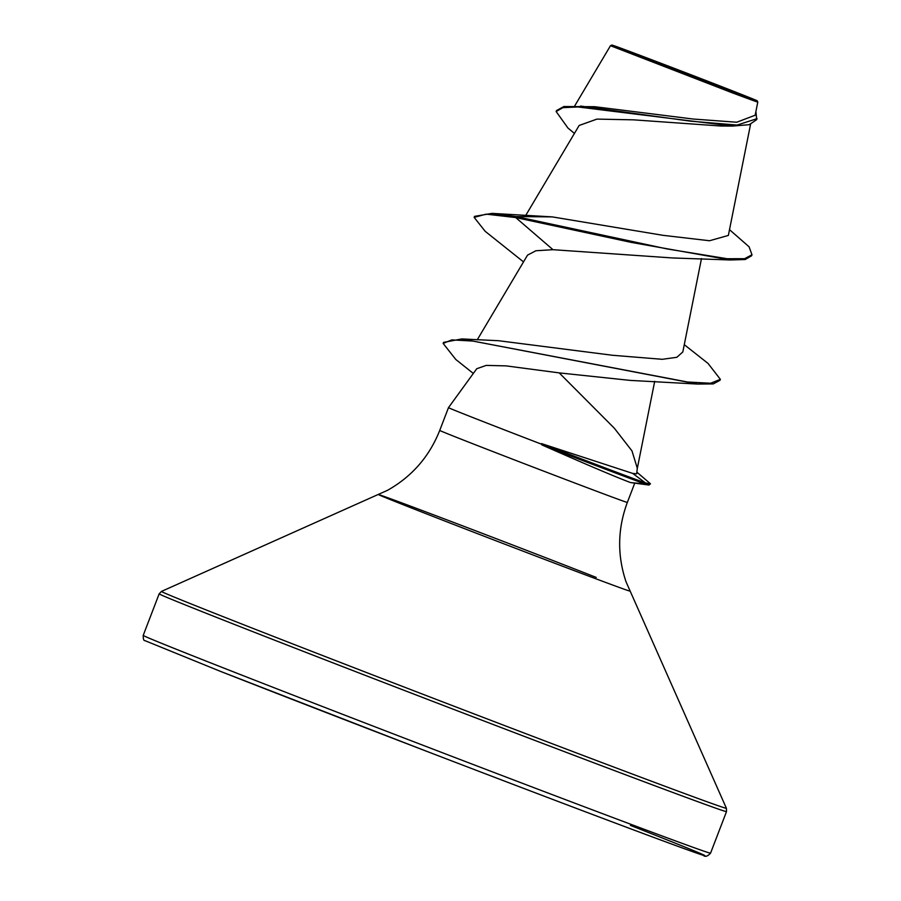 <?xml version="1.0" encoding="UTF-8"?>
<svg xmlns="http://www.w3.org/2000/svg" width="901" height="901" viewBox="0 0 901 901"><rect width="100%" height="100%" fill="white"/><g stroke="black" fill="none" stroke-linecap="round" stroke-linejoin="round"><path stroke-width="1.35" d="M634.878 54.263L616.915 46.998L658.023 62.203L752.234 98.941L634.878 54.263M631.308 52.922A77.824 0.597 -159 0 1 611.937 45.05A77.824 0.597 -159 0 1 658.417 62.304A77.824 0.597 -159 0 1 737.863 92.961A77.824 0.597 -159 0 1 757.234 100.822A77.824 0.597 -159 0 1 711.272 83.782A77.824 0.597 -159 0 1 631.308 52.922M741.748 95.472C765.692 105.012 762.505 104.122 732.186 92.78L610.484 45.703L574.748 105.856M506.035 365.874L486.236 365.401L476.764 368.712L448.484 407.646A100.473 0.766 21 0 0 473.498 417.805A100.473 0.766 21 0 0 542.042 444.384L541.512 443.596L632.705 473.408L636.692 473.825L637.289 468.205L631.984 450.905L614.358 428.245L559.217 372.89L506.035 365.874M574.421 133.427L567.9 127.987L556.154 111.544L562.832 107.658L577.913 106.96L732.412 126.084L720.935 126.027L633.64 119.844L596.958 119.101L579.152 125.464L525.655 215.553M552.977 249.69L515.721 217.569L631.376 242.414L730.272 259.972L672.45 257.956L552.977 249.69L535.904 250.748L527.535 255.129L477.248 339.812M684.276 344.678L708.051 363.441L720.361 379.321L719.978 380.335L713.232 383.916L697.543 384.063L630.261 380.402L559.217 372.89M720.361 379.321L710.619 383.252L687.497 382.001L461.74 338.934L498.535 340.713L612.545 355.276L662.291 359.308L676.854 357.292L682.823 351.942L701.485 258.553M492.025 213.379L474.545 216.375L474.151 217.378L486.18 214.145L515.721 217.569L516.104 216.567L492.025 213.379L552.279 216.893L663.046 235.33L709.515 240.747L728.357 235.431L750.556 124.304M556.154 111.544L556.548 110.53L563.902 106.521L594.694 106.701L693.049 119.022L736.736 122.232L755.162 115.227L757.786 102.072M730.272 259.972L745.195 259.522L751.603 255.783L751.986 254.78L749.091 246.818L729.517 229.676M732.412 126.084L749.238 124.687L756.694 119.664L755.916 111.454M552.279 216.893L516.104 216.567L666.898 248.901L727.118 258.722L744.586 258.688L751.986 254.78M580.593 106.059L690.504 121.162L737.052 125.07L757.077 118.65M542.042 444.384L541.85 444.891C585.729 464.274 615.293 476.832 630.52 482.564L649.024 485.042L645.116 483.972L645.499 482.959L632.705 473.408M474.151 217.378L485.143 231.287L523.515 261.909M697.543 384.063L472.766 341.051L451.818 339.891L443.146 343.416L455.793 359.476L473.329 373.442M636.872 472.158L650.466 483.781L649.024 485.042M461.74 338.934L443.54 342.403L443.146 343.416M650.466 483.781L645.499 482.959A96.858 0.743 21 0 1 541.512 443.596M541.85 444.891A96.858 0.743 21 0 0 645.116 483.972L630.52 482.564M218.853 666.121A303.851 2.331 -159 0 1 143.214 635.385C143.214 639.113 143.766 640.848 144.847 640.6L220.238 671.279L427.175 751.502C564.015 804.041 689.445 851.208 703.219 855.286C705.078 857.155 707.522 856.457 710.551 853.168A303.851 2.331 -159 0 1 530.081 786.213A303.851 2.331 -159 0 1 218.853 666.121M634.597 483.533L627.344 502.431C617.579 528.696 617.129 555.117 625.992 581.686L726.409 808.287L726.499 811.621A303.851 2.331 -159 0 1 546.029 744.665A303.851 2.331 -159 0 1 234.801 624.584A303.851 2.331 -159 0 1 159.162 593.838L143.214 635.385M726.409 808.287A302.578 2.32 -159 0 1 547.695 742.007A302.578 2.32 -159 0 1 236.772 622.039A302.578 2.32 -159 0 1 161.459 591.416L159.162 593.838M629.664 590.988A134.373 1.025 -159 0 1 550.297 561.56A134.373 1.025 -159 0 1 412.207 508.277A134.373 1.025 -159 0 1 378.758 494.683A134.373 1.025 -159 0 1 459.014 524.472A134.373 1.025 -159 0 1 596.203 577.406M627.344 502.431A100.473 0.766 -159 0 1 567.664 480.289A100.473 0.766 -159 0 1 464.747 440.589A100.473 0.766 -159 0 1 439.733 430.419C429.417 456.469 412.084 476.404 387.712 490.223L161.459 591.416M630.385 825.372A299.515 2.298 -159 0 1 615.428 823.109A299.515 2.298 -159 0 1 220.272 671.29M611.937 45.05L610.484 45.692M448.484 407.646L439.733 430.419M654.7 381.326L637.221 468.847M726.499 811.621L710.551 853.168M757.234 100.822L757.786 102.061"/></g></svg>
